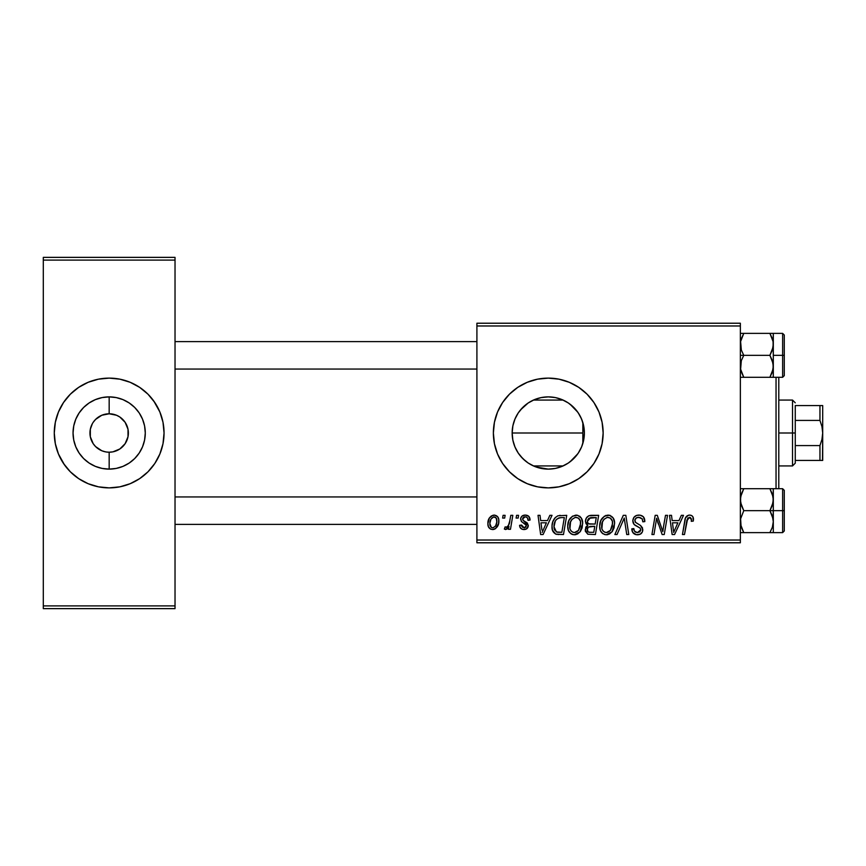 <?xml version="1.0" encoding="UTF-8"?>
<svg xmlns="http://www.w3.org/2000/svg" width="866" height="866" viewBox="0 0 866 866"><rect width="100%" height="100%" fill="white"/><g stroke="black" fill="none" stroke-linecap="round" stroke-linejoin="round"><path stroke-width="1.3" d="M534.311 466.309L540.99 468.376L548.265 469.112A36.112 36.112 0 0 1 512.152 433A36.112 36.112 0 0 1 548.265 396.888L541.012 397.624L534.333 399.681M532.503 465.497L534.376 466.341M520.455 456.046L525.326 460.896M514.545 445.947L512.878 440.199L512.152 432.913L512.899 425.693L512.152 432.913L512.867 440.188L515.01 447.083L518.301 453.167M518.312 412.822L517.067 414.803M528.152 403.004L520.477 409.932M534.387 399.659L532.72 400.395M548.232 378.117A54.883 54.883 0 0 0 537.58 379.167L548.265 378.117L558.971 379.167L569.265 382.296L578.759 387.362L587.072 394.192L593.903 402.506L598.969 412L602.097 422.294L603.147 433L602.097 443.706L598.969 454L593.903 463.494L587.072 471.808L578.759 478.638L569.265 483.704L558.971 486.833L548.265 487.883A54.883 54.883 0 0 1 493.371 433A54.883 54.883 0 0 1 548.265 378.117A54.883 54.883 0 0 1 603.147 433A54.883 54.883 0 0 1 548.265 487.883L537.559 486.833A54.883 54.883 0 0 0 548.232 487.883M537.537 379.167A54.883 54.883 0 0 0 517.803 387.34M517.738 387.383A54.883 54.883 0 0 0 509.479 394.171L517.771 387.362L527.264 382.296L537.559 379.167L527.264 382.296M509.425 394.214A54.883 54.883 0 0 0 509.425 471.786M509.479 471.829A54.883 54.883 0 0 0 517.738 478.617L509.457 471.808L502.626 463.494L497.549 454L494.432 443.706L493.371 433L494.432 422.294L497.549 412L502.626 402.506L509.457 394.192M517.803 478.66A54.883 54.883 0 0 0 537.537 486.833M107.579 452.149L109.17 452.214A19.214 19.214 0 0 1 89.956 433A19.214 19.214 0 0 1 109.17 413.786A19.214 19.214 0 0 0 89.956 433A19.214 19.214 0 0 0 109.17 452.214L112.916 451.846L109.17 452.214L109.17 469.112A36.112 36.112 0 0 1 73.047 433A36.112 36.112 0 0 1 109.17 396.888L109.17 413.786L116.52 415.247L119.833 417.022L125.137 422.327L128.006 429.255L128.006 436.745L125.137 443.673L119.833 448.978L112.916 451.846L116.52 450.753M103.509 451.359L106.442 452.02M100.066 449.919L101.809 450.753L95.585 446.585L93.192 443.673L90.324 436.745L90.324 429.255L92.348 423.723M96.949 447.83L98.497 448.978M94.297 445.167L95.585 446.585M92.348 442.277L93.192 443.673M105.414 414.154L101.809 415.247L109.17 413.786L105.414 414.154M130.171 382.296A54.883 54.883 0 0 0 88.159 382.296L98.453 379.167L109.17 378.117L119.876 379.167L130.171 382.296L139.653 387.362L147.978 394.192L154.798 402.506L159.874 412L163.003 422.294L164.053 433L163.003 443.706L159.874 454L154.798 463.494L147.978 471.808L139.653 478.638L130.171 483.704L119.876 486.833L109.17 487.883A54.883 54.883 0 0 1 54.277 433A54.883 54.883 0 0 1 109.17 378.117A54.883 54.883 0 0 1 164.053 433A54.883 54.883 0 0 1 109.17 487.883L98.453 486.833L88.159 483.704A54.883 54.883 0 0 0 130.171 483.704M476.906 323.224L740.365 323.224L740.365 325.973L476.906 325.973L476.906 540.027L740.365 540.027L740.365 323.224L476.906 323.224L476.906 325.973L476.906 323.224M547.496 520.574L549.856 515.335L552.021 515.335L543.09 534.538L540.655 534.538L538.024 515.335L540.027 515.335L540.676 520.574L547.496 520.574L540.676 520.574L540.027 515.335L538.024 515.335L540.655 534.538L543.09 534.538L552.021 515.335L549.856 515.335L547.496 520.574M585.438 521.31L586.325 518.074L588.772 515.8L598.655 515.335L595.407 534.538L587.83 534.225L585.319 531.226L585.806 527.113L587.83 525.186L586.011 523.638L585.438 521.31L587.83 525.186L585.189 529.873L587.83 534.225L595.407 534.538L598.655 515.335L590.969 515.335C587.516 515.768 585.676 517.76 585.438 521.31M689.531 515.086L691.533 515.497L692.973 516.926L693.287 521.072L691.284 521.321L691.36 518.777L690.267 517.489L687.756 518.041L684.476 534.538L682.451 534.538L685.461 518.085L687.117 515.8L689.531 515.086C686.641 515.541 685.071 517.338 684.833 520.466L682.451 534.538L684.476 534.538L686.781 520.942L689.412 517.327L691.469 519.643L691.284 521.321L693.287 521.072L693.46 519.319C693.46 516.666 692.15 515.248 689.531 515.086M663.443 527.058L665.499 515.335L667.524 515.335L664.233 534.538L662.133 534.538L656.634 518.236L653.96 534.538L651.936 534.538L655.183 515.335L657.294 515.335L662.826 531.605L663.443 527.058L662.826 531.605L657.294 515.335L655.183 515.335L651.936 534.538L653.96 534.538L656.634 518.236L662.133 534.538L664.233 534.538L667.524 515.335L665.499 515.335L663.443 527.058M632.84 520.726L633.836 517.457L636.586 515.422L640.126 515.162L643.449 516.818L644.813 521.581L642.821 521.819L642.171 518.766L639.758 517.413L636.662 517.738L634.908 519.838L635.492 522.382L640.559 525.489L642.496 527.87L642.464 531.746L640.461 534.084L636.337 534.712L632.732 532.384L631.844 528.801L633.836 528.606L634.421 531.064L637.149 532.536L639.801 531.908L640.818 529.808L640.071 528.098L634.074 524.406L632.84 520.726C632.905 523.335 634.161 525.121 636.629 526.095L640.071 528.098L640.818 529.808L637.506 532.547C635.254 532.438 634.031 531.269 633.825 529.05L631.834 529.223C632.093 532.72 633.966 534.582 637.441 534.787C640.775 534.679 642.572 532.98 642.821 529.689L640.559 525.489L635.352 522.22L634.832 520.542C635.168 518.388 636.467 517.316 638.729 517.327L642.312 518.983L642.821 521.819L644.813 521.581C644.878 517.467 642.897 515.302 638.87 515.086C635.211 515.248 633.198 517.121 632.84 520.726L632.862 520.152M614.882 534.538L623.282 515.335L625.826 515.335L628.77 534.538L626.746 534.538L624.234 518.074L617.036 534.538L614.882 534.538L617.036 534.538L624.234 518.074L626.746 534.538L628.77 534.538L625.826 515.335L623.282 515.335L614.882 534.538M599.662 526.236L600.788 520.607L604.381 516.179L609.502 515.248L613.225 518.085L614.6 522.653L614.048 527.87L612.338 531.432L609.48 534.019L605.919 534.777L602.747 533.651L600.441 530.685L599.662 526.236C599.521 531.107 601.74 533.954 606.297 534.787L611.991 531.886L614.622 523.389C614.654 518.658 612.457 515.887 608.029 515.086C602.411 516.417 599.618 520.13 599.662 526.236M527.264 483.704L537.559 486.833L527.264 483.704L517.771 478.638M487.883 523.714L489.333 518.074L491.336 515.941L494.627 515.108L497.701 516.785L498.805 519.622L498.545 523.67L495.428 528.725L492.927 529.537L490.513 529.083L488.435 526.799L487.883 523.714C487.796 527.091 489.355 529.039 492.548 529.548C496.943 528.487 499.054 525.521 498.87 520.65C498.859 517.359 497.268 515.497 494.118 515.086C489.842 516.147 487.764 519.026 487.883 523.714L487.904 522.977M678.976 520.574L681.336 515.335L683.501 515.335L674.571 534.538L672.135 534.538L669.505 515.335L671.507 515.335L672.157 520.574L678.976 520.574L672.157 520.574L671.507 515.335L669.505 515.335L672.135 534.538L674.571 534.538L683.501 515.335L681.336 515.335L678.976 520.574M567.728 526.236L568.854 520.607L572.448 516.179L577.568 515.248L581.292 518.085L582.666 522.653L582.114 527.87L580.404 531.432L577.546 534.019L573.974 534.777L570.813 533.651L568.507 530.685L567.728 526.236C567.587 531.107 569.806 533.954 574.353 534.787L580.058 531.886L582.688 523.389C582.721 518.658 580.523 515.887 576.096 515.086C570.477 516.417 567.685 520.13 567.728 526.236M557.953 515.79L566.721 515.335L563.474 534.538L555.691 534.095L552.454 530.154L552.021 525.857L552.779 521.83L555.236 517.587L557.953 515.79C553.872 518.149 551.891 521.776 552.01 526.68C551.772 530.263 553.179 532.796 556.243 534.29L563.474 534.538L566.721 515.335L557.953 515.79M525.283 515.086L528.78 516.331L530.046 520.076L528.054 520.325L527.437 517.868L525.954 516.905L524.244 516.937L522.772 518.052L523.075 520.304L527.286 523.01L528.303 525.575L526.452 528.974L522.815 529.429L520.553 528.152L519.568 525.316L521.57 525.056L522.263 527.048L524.211 527.805L525.662 527.275L526.268 525.305L521.343 521.397L520.661 518.269L522.025 516.093L525.283 515.086C522.512 515.108 520.942 516.461 520.574 519.124L521.581 521.668L526.106 524.753L526.312 525.879L524.211 527.805L521.57 525.056L519.568 525.316C519.806 528.065 521.321 529.483 524.114 529.548C526.68 529.429 528.076 528.108 528.303 525.575L522.988 520.185L522.566 518.972L525.186 516.829C527.188 517.067 528.141 518.225 528.054 520.325L530.046 519.817C529.916 516.775 528.325 515.205 525.283 515.086M516.114 518.074L516.58 515.335L518.572 515.335L518.16 518.074L516.114 518.074L518.16 518.074L518.572 515.335L516.58 515.335L516.114 518.074M502.637 518.074L503.103 515.335L505.105 515.335L504.683 518.074L502.637 518.074L504.683 518.074L505.105 515.335L503.103 515.335L502.637 518.074M509.793 520.921L510.799 515.335L512.824 515.335L510.464 529.299L508.439 529.299L508.948 526.409L506.816 529.191L504.358 529.05L505.149 526.864L506.632 527.221L508.374 525.575L509.793 520.921C509.684 523.876 508.472 525.998 506.155 527.307L505.149 526.864L504.358 529.05L505.712 529.548L508.948 526.409L508.439 529.299L510.464 529.299L512.824 515.335L510.799 515.335L509.598 521.873M476.906 542.776L740.365 542.776L740.365 325.973L476.906 325.973L476.906 542.776L476.906 540.027L740.365 540.027L740.365 542.776L476.906 542.776M43.3 257.364L175.029 257.364L175.029 260.103L43.3 260.103L43.3 605.897L175.029 605.897L175.029 257.364L43.3 257.364L43.3 260.103L43.3 257.364M88.159 483.704L78.676 478.638L70.352 471.808L63.532 463.494L58.455 454L55.337 443.706L54.277 433L55.337 422.294L58.455 412L63.532 402.506L70.352 394.192L78.676 387.362L88.159 382.296M43.3 608.636L175.029 608.636L175.029 260.103L43.3 260.103L43.3 608.636L43.3 605.897L175.029 605.897L175.029 608.636L43.3 608.636M147.978 471.808L149.006 470.747M154.798 463.494L159.874 454M163.003 422.294L162.31 419.263M159.874 412L153.78 401.023M70.352 394.192L69.323 395.253M63.532 402.506L58.455 412M55.337 443.706L56.019 446.737M58.455 454L64.549 464.977M110.751 413.851L109.17 413.786L109.17 396.888L116.206 397.581L122.983 399.637L129.229 402.971L134.706 407.464L139.199 412.93L142.533 419.176L144.59 425.953L145.282 433L144.59 440.047L142.533 446.824L139.199 453.07L134.706 458.536L129.229 463.029L122.983 466.363L116.206 468.419L109.17 469.112L102.123 468.419L95.347 466.363L89.101 463.029L83.623 458.536L79.131 453.07L75.797 446.824L73.74 440.047L73.047 433L73.74 425.953L75.797 419.176L79.131 412.93L83.623 407.464L89.101 402.971L95.347 399.637L102.123 397.581L109.17 396.888A36.112 36.112 0 0 1 145.282 433A36.112 36.112 0 0 1 109.17 469.112L109.17 452.214A19.214 19.214 0 0 0 128.374 433A19.214 19.214 0 0 0 109.17 413.786A19.214 19.214 0 0 1 128.374 433A19.214 19.214 0 0 1 109.17 452.214L106.659 452.041M114.821 414.641L111.887 413.98M118.263 416.081L116.52 415.247M121.381 418.17L119.833 417.022M124.033 420.833L122.745 419.415M125.981 423.723L125.137 422.327M125.137 443.673L125.981 442.277M93.192 422.327L95.585 419.415L101.809 415.247M105.414 451.846L101.809 450.753M582.049 420.226L582.84 422.576L582.84 443.424L582.049 445.752M583.803 426.602L584.377 433.022L583.803 439.408M583.478 441.043L582.85 443.414M583.673 425.899L583.467 424.957M578.953 413.959L581.313 418.43M573.985 407.648L578.087 412.627M569.103 403.502L572.588 406.306M563.344 400.189L566.981 402.116M561.969 399.583L561.179 399.269M541.142 397.591L548.265 396.888L554.9 397.494M556.351 397.797L559.945 398.825M535.892 399.064L541.001 397.624M518.388 412.703L519.481 411.177M512.867 425.845L515.043 418.83M517.002 451.078L514.945 446.932M523.01 458.828L518.236 453.07L514.902 446.824L512.845 440.047L512.152 433L512.845 425.953L514.902 419.176L518.236 412.93L522.728 407.464L528.195 402.971L534.441 399.637L541.218 397.581L548.265 396.888L555.312 397.581L562.088 399.637L568.323 402.971L573.801 407.464L578.293 412.93L581.627 419.176L583.684 425.953L584.377 433L583.684 440.047L581.627 446.824L578.293 453.07L573.801 458.536L568.323 463.029L562.088 466.363L555.312 468.419L548.265 469.112L536.054 466.99M519.405 454.715L518.366 453.264M528.141 462.996L527.567 462.606M554.889 468.506L548.265 469.112L541.218 468.419L534.441 466.363L528.195 463.029L522.728 458.536M561.157 466.742L556.351 468.203M566.981 463.884L563.365 465.811M569.958 461.881L569.103 462.498M569.958 461.87L577.774 453.816L573.985 458.352M572.578 459.705L569.969 461.87M581.303 447.581L578.953 452.041M548.297 487.883A54.883 54.883 0 0 0 558.949 486.844M559.003 486.822A54.883 54.883 0 0 0 587.061 471.818M587.083 471.797A54.883 54.883 0 0 0 587.083 394.203M587.061 394.182A54.883 54.883 0 0 0 559.003 379.178M558.949 379.156A54.883 54.883 0 0 0 548.297 378.117M554.229 397.386L548.265 396.888A36.112 36.112 0 0 1 584.377 433A36.112 36.112 0 0 1 548.265 469.112L555.214 468.441M567.641 402.517L562.175 399.67M583.673 440.101L582.84 443.424L582.84 433L512.152 433L582.84 433L582.84 422.576L580.707 417.141L577.795 412.205L569.969 404.13M583.706 439.939L584.377 433.022L583.706 426.061M562.196 466.319L567.652 463.472M555.431 468.398L561.969 466.417M493.014 515.205L489.333 518.074M493.306 529.505L494.291 529.278M495.428 528.725L497.441 526.485M498.848 521.408L498.87 520.65M491.628 527.578L492.635 527.805C490.643 527.297 489.723 525.933 489.885 523.724L489.896 523.172L489.885 523.724C489.766 520.282 491.174 517.987 494.096 516.829C496.099 517.305 497.019 518.647 496.868 520.867C497.062 524.385 495.644 526.701 492.635 527.805L492.906 527.784M490.86 519.47L489.896 523.172M495.698 525.694L496.813 521.981L496.315 518.204L493.826 516.85L491.109 518.972M610.205 515.476L609.502 515.248M606.135 515.367L605.583 515.562M602.162 533.164L604.793 534.614M607.12 534.744L607.932 534.603M608.625 531.94L610.422 530.414L606.362 532.547C603.147 531.919 601.578 529.884 601.654 526.452C601.534 521.657 603.613 518.615 607.889 517.327C611.071 517.933 612.652 519.914 612.63 523.291L610.422 530.414L612.381 526.127L612.381 521.191L610.368 518.149L607.51 517.348M604.306 532.005L605.821 532.514M602.227 529.602L603.45 531.356M622.611 521.981L622.946 521.202M623.834 519.059L624.234 518.074M636.586 515.422L636.045 515.638M634.421 531.064L634.096 530.436M631.931 530.328L632.234 531.399M633.414 533.261L635.265 534.452M640.461 534.084L641.305 533.456M640.559 525.489L639.379 524.764M662.934 530.457L662.826 531.605L662.479 530.263M657.662 522.003L658.355 524.092M688.557 515.183L685.655 517.63M685.028 519.492L684.833 520.466M686.781 520.942L686.965 519.968M689.412 517.327L690.267 517.489M673.12 527.654L672.438 522.815L677.883 522.815L673.629 532.438L677.883 522.815L672.438 522.815L673.542 531.237M586.011 523.638L586.791 524.558M588.977 518.29L596.263 517.576L595.159 524.06L590.926 524.06C588.793 524.255 587.635 523.356 587.429 521.364L587.711 519.892M590.547 517.673L588.534 518.637L587.429 521.364L590.547 517.673M591.11 517.608L592.019 517.576M588.328 532.027L590.352 532.298C588.404 532.493 587.354 531.659 587.18 529.786L588.285 527.102L594.78 526.312L593.773 532.298L590.352 532.298L593.773 532.298L594.78 526.312L589.833 526.441M587.245 529.05L588.079 531.865M588.458 526.972L587.321 528.682M580.144 516.645L579.571 516.179M568.854 520.607L568.497 521.505M567.988 523.356L567.836 524.309M567.793 527.751L568.042 529.245M571.452 534.062L572.859 534.614M575.186 534.744L575.998 534.603M576.691 531.94L578.488 530.414L574.429 532.547C571.214 531.919 569.644 529.884 569.72 526.452C569.601 521.657 571.679 518.615 575.955 517.327C579.138 517.933 580.718 519.914 580.696 523.291L578.488 530.414L580.437 526.127L580.447 521.191L578.434 518.149L575.576 517.348M572.372 532.005L573.887 532.514M570.293 529.602L571.506 531.356M541.64 527.654L540.958 522.815L546.403 522.815L542.148 532.438L546.403 522.815L540.958 522.815L541.943 530.035M560.259 515.357L559.479 515.432M554.705 518.214L554.229 518.886M552.779 521.83L552.281 523.67M558.072 534.528L558.689 534.538M560.291 517.651L564.329 517.576L561.839 532.298L556.416 531.973L554.002 526.799L554.132 524.839M557.401 532.211L558.299 532.287M554.446 529.786L557.022 532.146M554.435 523.335L555.301 521.105L554.002 526.799C553.883 521.148 556.47 518.074 561.763 517.576L558.841 517.911L556.383 519.47L558.841 517.911M561.027 517.597L564.329 517.576L561.839 532.298L558.938 532.298M527.74 518.431L527.437 517.868M524.244 516.937L523.389 517.338M526.138 522.198L526.734 522.566M520.293 527.805L519.892 527.026M521.613 525.597L521.949 526.615M506.816 529.191L507.682 528.39M489.885 523.724L491.336 527.405M493.187 527.751L495.406 526.171M606.362 532.547L607.531 532.395M607.131 517.403L603.97 519.362L602.465 521.992L601.892 528.585M587.429 521.364L587.776 522.912L589.032 523.833L595.159 524.06L596.263 517.576L592.517 517.576M574.429 532.547L575.598 532.395M575.197 517.403L572.025 519.362L570.532 521.992L569.958 528.585M556.383 519.47L555.301 521.105M554.002 526.799L554.229 529.061M776.044 377.295L776.044 488.705L776.044 377.295M778.794 488.705L778.794 377.295L778.794 488.705M175.029 341.615L476.906 341.615L175.029 341.615M773.078 341.615L773.306 355.331L784.282 355.331L784.282 335.023L784.282 375.638L784.282 355.331L782.637 355.331L782.637 333.378L782.637 355.331L773.306 355.331L773.306 344.354L772.353 349.994L769.906 355.331L772.342 360.646L773.306 366.318L772.353 371.958L769.906 377.295L772.353 371.969L769.906 377.295L773.306 377.295L772.353 377.295L773.306 377.295L773.306 333.378L769.906 333.378L773.046 341.464L773.306 346.93M476.906 369.057L175.029 369.057L476.906 369.057M773.046 518.756L773.306 510.669L769.906 510.669L772.342 515.974L773.306 521.646L772.353 527.286L769.906 532.622L743.764 532.622L740.625 524.536L740.614 518.81L743.764 510.669L769.906 510.669L773.046 518.756M773.306 506.383L773.306 510.669L784.282 510.669L784.282 490.362L784.282 530.977L784.282 510.669L782.637 510.669L782.637 532.622L782.637 510.669L773.306 510.669L773.306 521.646L773.306 499.682L772.353 505.322L769.906 510.669L743.764 510.669L740.625 502.572L740.614 496.846L743.764 488.705L769.906 488.705L772.342 494.01L773.306 499.682L773.306 488.705L740.365 488.705L743.764 488.705L741.318 494.031L743.764 488.705L741.318 494.031L740.365 499.682L741.328 505.354L743.764 510.669L740.614 518.81L741.058 526.441M740.365 488.705L743.764 488.705M772.732 495.341L769.906 488.705L773.057 496.824L773.306 502.269M772.353 494.042L772.645 495.006M740.365 532.622L769.906 532.622L772.353 527.297L769.906 532.622L773.306 532.622L772.353 532.622L773.306 532.622L773.306 521.646L772.645 526.322M773.078 524.385L772.721 526.03M773.057 488.705L772.353 488.705L773.306 488.705L773.057 502.529L769.906 510.669L773.306 510.669L773.306 499.682L773.306 514.945M773.306 519.07L773.306 532.622L769.906 532.622L772.353 532.622M782.637 510.669L782.637 488.705L782.637 510.669M772.353 488.705L769.906 488.705M769.906 532.622L772.342 527.318L769.906 532.622M740.614 532.622L743.764 532.622L741.328 527.318L743.656 532.438M476.906 524.385L175.029 524.385L476.906 524.385M175.029 496.943L476.906 496.943L175.029 496.943M740.625 347.244L740.614 341.518L743.764 333.378L741.318 338.703L743.764 333.378L769.906 333.378L740.365 333.378L743.764 333.378L740.614 341.518L741.328 350.026L740.625 347.244M743.764 355.331L741.328 350.026L743.764 355.331L769.906 355.331L740.365 355.331L743.764 355.331L741.318 360.678L743.764 355.331M741.318 371.958L743.764 377.295L769.906 377.295L743.764 377.295L740.625 369.197L741.318 360.678L740.625 369.197L743.764 377.295L741.318 377.295L743.764 377.295M740.614 377.295L741.318 377.295M740.365 333.378L741.318 333.378L740.365 333.378M773.306 363.731L773.057 369.154L769.906 377.295L772.353 377.295L769.906 377.295M784.282 335.023L782.637 333.378L772.353 333.378L773.306 333.378L772.353 333.378L773.306 333.378L773.057 347.19L769.906 355.331L773.046 363.428L773.306 377.295L782.637 377.295L782.637 355.331L782.637 377.295L784.282 375.638M770.015 333.562L772.342 338.682L769.906 333.378L773.057 333.378M741.058 339.559L743.764 333.378L741.318 333.378M795.259 405.559L795.259 420.421L795.259 405.559L819.95 405.559L795.259 405.559M795.259 433L795.259 420.421L795.259 445.579L795.259 433L792.509 433L795.259 433M778.794 400.07L792.509 400.07L792.509 433L792.509 400.07L795.259 402.809M778.794 433L792.509 433L778.794 433M819.95 460.441L795.259 460.441L795.259 463.191L795.259 445.579L795.259 460.441L822.7 460.441L819.95 460.441L819.95 445.579L795.259 445.579L819.95 445.579L819.95 460.441L821.953 460.441M778.794 465.93L792.509 465.93L792.509 433L792.509 465.93L795.259 463.191M822.505 405.559L819.994 405.559M822.7 460.441L822.7 405.559L822.7 433L821.964 426.592L819.95 420.421L819.95 405.559L819.95 420.421L795.259 420.421L819.95 420.421L821.964 426.592L822.7 433L821.953 439.43L819.95 445.579L821.953 439.43L822.7 433L822.505 460.441M821.953 405.559L819.95 405.559M773.306 532.622L782.637 532.622L784.282 530.977M773.306 488.705L782.637 488.705L784.282 490.362M533.434 400.07L563.095 400.07M533.434 465.93L563.095 465.93"/></g></svg>
